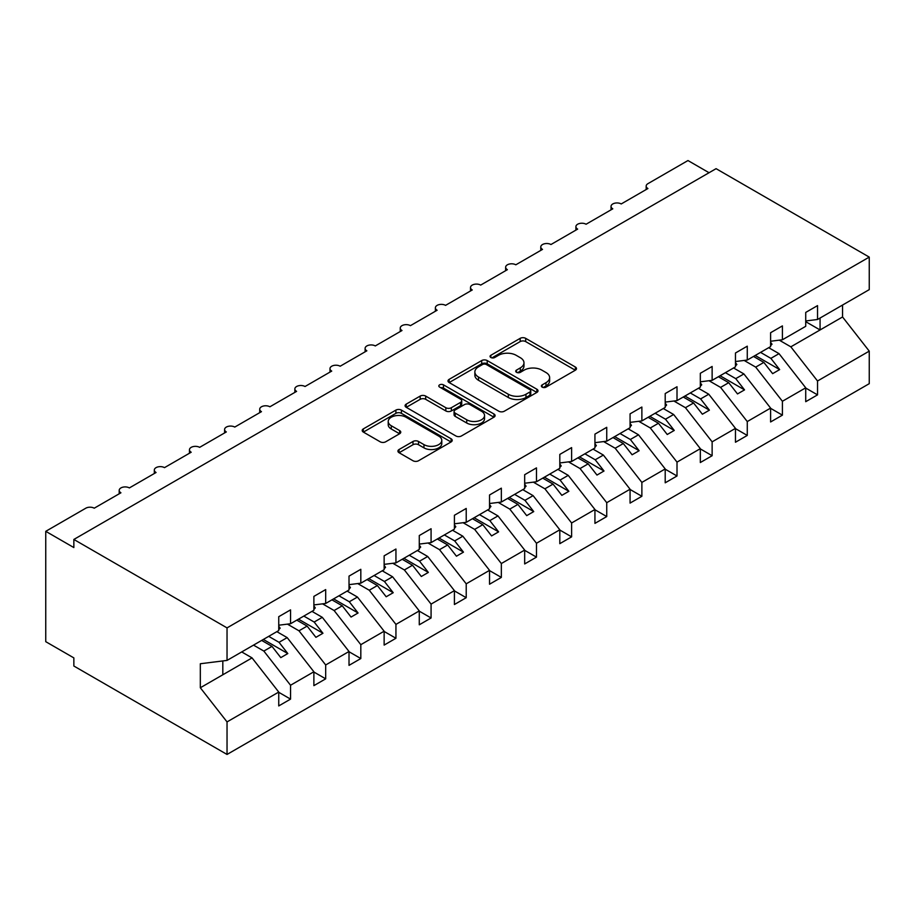 <?xml version="1.0" encoding="UTF-8"?>
<svg xmlns="http://www.w3.org/2000/svg" width="915" height="915" viewBox="0 0 915 915"><rect width="100%" height="100%" fill="white"/><g stroke="black" fill="none" stroke-linecap="round" stroke-linejoin="round"><path stroke-width="1.37" d="M542.172 387.125A2.734 1.578 0 0 0 546.038 387.125L575.352 370.198A3.9 2.253 0 0 0 576.496 368.608A3.9 2.253 0 0 0 575.352 367.018L525.69 338.344A3.9 2.253 0 0 0 520.178 338.344L490.863 355.272A2.734 1.578 0 0 0 490.063 356.381A2.734 1.578 0 0 0 490.863 357.502A2.734 1.578 0 0 0 494.729 357.502L498.515 355.306A12.49 7.206 0 0 1 516.174 355.306L520.315 357.696A12.49 7.206 0 0 1 523.975 362.798A12.49 7.206 0 0 1 520.315 367.887L516.518 370.083A2.734 1.578 0 0 0 515.717 371.193A2.734 1.578 0 0 0 516.518 372.313A2.734 1.578 0 0 0 520.383 372.313L524.181 370.118A12.49 7.206 0 0 1 541.829 370.118L545.969 372.508A12.49 7.206 0 0 1 549.629 377.609A12.49 7.206 0 0 1 545.969 382.699L542.172 384.895A2.734 1.578 0 0 0 541.383 386.004A2.734 1.578 0 0 0 542.172 387.125L542.172 384.895M399.066 449.517A3.9 2.253 0 0 0 397.922 451.106A3.9 2.253 0 0 0 399.066 452.708L412.997 460.748A3.9 2.253 0 0 0 418.521 460.748L451.072 441.956A3.9 2.253 0 0 0 452.216 440.355A3.9 2.253 0 0 0 451.072 438.765L401.411 410.103A3.9 2.253 0 0 0 395.898 410.103L363.335 428.895A3.9 2.253 0 0 0 362.203 430.485A3.9 2.253 0 0 0 363.335 432.074L380.171 441.796A3.9 2.253 0 0 0 385.684 441.796L399.615 433.756A3.9 2.253 0 0 0 400.759 432.154A3.9 2.253 0 0 0 399.615 430.565L391.277 425.75A10.431 6.028 0 0 1 388.212 421.483A10.431 6.028 0 0 1 394.662 415.925A10.431 6.028 0 0 1 406.031 417.229L438.72 436.1A10.431 6.028 0 0 1 441.785 440.355A10.431 6.028 0 0 1 435.334 445.925A10.431 6.028 0 0 1 423.965 444.621L418.521 441.476A3.9 2.253 0 0 0 412.997 441.476L399.066 449.517L399.066 452.708M805.726 320.959L817.53 319.495L869.25 289.632L869.25 257.104L716.079 168.669L73.852 539.45L73.852 547.559L45.75 531.329L85.804 508.202A5.959 3.443 0 0 1 94.234 508.202L120.929 492.796A5.959 3.443 0 0 1 119.19 490.36A5.959 3.443 0 0 1 122.862 487.18A5.959 3.443 0 0 1 129.37 487.924L156.065 472.506A5.959 3.443 0 0 1 154.315 470.07A5.959 3.443 0 0 1 157.998 466.89A5.959 3.443 0 0 1 164.494 467.645L191.201 452.227A5.959 3.443 0 0 1 189.451 449.791A5.959 3.443 0 0 1 193.134 446.612A5.959 3.443 0 0 1 199.63 447.355L226.325 431.937A5.959 3.443 0 0 1 224.587 429.512A5.959 3.443 0 0 1 228.27 426.333A5.959 3.443 0 0 1 234.766 427.076L261.461 411.659A5.959 3.443 0 0 1 259.711 409.222A5.959 3.443 0 0 1 263.394 406.043A5.959 3.443 0 0 1 269.891 406.786L296.597 391.38A5.959 3.443 0 0 1 294.847 388.944A5.959 3.443 0 0 1 298.53 385.764A5.959 3.443 0 0 1 305.027 386.507L331.722 371.09A5.959 3.443 0 0 1 329.983 368.654A5.959 3.443 0 0 1 333.666 365.474A5.959 3.443 0 0 1 340.163 366.229L366.858 350.811A5.959 3.443 0 0 1 365.108 348.375A5.959 3.443 0 0 1 368.791 345.195A5.959 3.443 0 0 1 375.287 345.939L401.994 330.521A5.959 3.443 0 0 1 400.244 328.096A5.959 3.443 0 0 1 403.927 324.905A5.959 3.443 0 0 1 410.423 325.66L437.118 310.242A5.959 3.443 0 0 1 435.38 307.806A5.959 3.443 0 0 1 439.063 304.626A5.959 3.443 0 0 1 445.559 305.37L472.254 289.964A5.959 3.443 0 0 1 470.504 287.527A5.959 3.443 0 0 1 474.187 284.348A5.959 3.443 0 0 1 480.684 285.091L507.39 269.673A5.959 3.443 0 0 1 505.64 267.237A5.959 3.443 0 0 1 509.323 264.058A5.959 3.443 0 0 1 515.82 264.801L542.515 249.395A5.959 3.443 0 0 1 540.776 246.958A5.959 3.443 0 0 1 544.459 243.779A5.959 3.443 0 0 1 550.956 244.522L577.651 229.105A5.959 3.443 0 0 1 575.901 226.668A5.959 3.443 0 0 1 579.584 223.489A5.959 3.443 0 0 1 586.08 224.244L612.787 208.826A5.959 3.443 0 0 1 611.037 206.39A5.959 3.443 0 0 1 614.72 203.21A5.959 3.443 0 0 1 621.216 203.953L647.912 188.536A5.959 3.443 180 0 1 646.173 186.111A5.959 3.443 180 0 1 647.912 183.675L687.966 160.548L709.045 172.718M869.25 257.104L227.034 627.884L73.852 539.45M498.801 411.212A3.9 2.253 0 0 0 504.314 411.212L536.865 392.421A3.9 2.253 0 0 0 538.009 390.831A3.9 2.253 0 0 0 536.865 389.23L487.215 360.567A3.9 2.253 0 0 0 481.69 360.567L449.139 379.359A3.9 2.253 0 0 0 447.995 380.949A3.9 2.253 0 0 0 449.139 382.539L498.801 411.212M440.71 387.708A2.734 1.578 0 0 1 443.478 388.097L443.478 384.849L493.963 414.003A3.9 2.253 0 0 1 495.107 415.593A3.9 2.253 0 0 1 493.963 417.183L461.412 435.975A3.9 2.253 0 0 1 455.899 435.975L406.237 407.312L406.237 404.121A3.9 2.253 0 0 0 405.093 405.722A3.9 2.253 0 0 0 406.237 407.312M406.237 404.121L420.168 396.081A3.9 2.253 0 0 1 425.692 396.081L445.822 407.713A3.9 2.253 0 0 0 451.347 407.713L460.588 402.371A3.9 2.253 0 0 0 461.732 400.781A3.9 2.253 0 0 0 460.588 399.192L439.623 387.079A2.734 1.578 0 0 1 438.823 385.97A2.734 1.578 0 0 1 440.504 384.506A2.734 1.578 0 0 1 443.478 384.849M227.034 627.884L227.034 660.413L278.743 630.561L278.743 616.687L290.547 609.87L290.547 623.744L278.743 625.208M290.547 623.744L313.879 610.271L313.879 596.397L325.683 589.58L325.683 603.454L313.879 604.929M325.683 603.454L349.015 589.992L349.015 576.118L360.819 569.302L360.819 583.175L349.015 584.651M360.819 583.175L384.14 569.702L384.14 555.828L395.943 549.023L395.943 562.897L384.14 564.361M395.943 562.897L419.276 549.423L419.276 535.55L431.079 528.733L431.079 542.606L419.276 544.082M431.079 542.606L454.412 529.144L454.412 515.271L466.215 508.454L466.215 522.328L454.412 523.792M466.215 522.328L489.536 508.854L489.536 494.981L501.34 488.164L501.34 502.038L489.536 503.513M501.34 502.038L524.672 488.576L524.672 474.702L536.476 467.885L536.476 481.759L524.672 483.234M536.476 481.759L559.808 468.286L559.808 454.412L571.612 447.607L571.612 461.48L559.808 462.944M571.612 461.48L594.933 448.007L594.933 434.133L606.737 427.316L606.737 441.19L594.933 442.666M606.737 441.19L630.069 427.728L630.069 413.854L641.873 407.038L641.873 420.911L630.069 422.375M641.873 420.911L665.205 407.438L665.205 393.564L677.009 386.748L677.009 400.621L665.205 402.097M677.009 400.621L700.33 387.159L700.33 373.286L712.133 366.469L712.133 380.343L700.33 381.807M712.133 380.343L735.466 366.869L735.466 352.996L747.269 346.179L747.269 360.053L735.466 361.528M747.269 360.053L770.602 346.591L770.602 332.717L782.405 325.9L782.405 339.774L770.602 341.249M278.743 692.3L290.547 699.117L290.547 685.244L313.879 671.77L287.184 637.618L276.845 631.659M253.524 645.121L263.852 651.08L290.547 685.244M313.879 672.022L325.683 678.838L325.683 664.965L349.015 651.491L322.309 617.339L311.981 611.369M287.424 624.133L298.988 630.801L325.683 664.965M349.015 651.732L360.819 658.548L360.819 644.675L384.14 631.213L357.445 597.049L347.117 591.09M322.56 603.843L334.112 610.522L360.819 644.675M384.14 631.453L395.943 638.27L395.943 624.396L419.276 610.923L392.581 576.77L382.241 570.8M357.696 583.564L369.248 590.232L395.943 624.396M419.276 611.163L431.079 617.98L431.079 604.106L454.412 590.644L427.705 556.48L417.377 550.521M392.821 563.285L404.384 569.953L431.079 604.106M454.412 590.884L466.215 597.701L466.215 583.827L489.536 570.354L462.841 536.201L452.513 530.231M427.957 542.995L439.509 549.663L466.215 583.827M489.536 570.605L501.34 577.411L501.34 563.537L524.672 550.075L497.977 515.911L487.638 509.952M463.093 522.717L474.645 529.385L501.34 563.537M524.672 550.315L536.476 557.132L536.476 543.258L559.808 529.785L533.102 495.633L522.774 489.674M498.229 502.426L509.781 509.106L536.476 543.258M559.808 530.037L571.612 536.853L571.612 522.98L594.933 509.506L568.238 475.354L557.91 469.384M533.354 482.148L544.905 488.816L571.612 522.98M594.933 509.747L606.737 516.563L606.737 502.69L630.069 489.228L603.374 455.064L593.034 449.105M568.49 461.869L580.041 468.537L606.737 502.69M630.069 489.468L641.873 496.285L641.873 482.411L665.205 468.938L638.498 434.785L628.17 428.815M603.625 441.579L615.177 448.247L641.873 482.411M665.205 469.189L677.009 475.994L677.009 462.121L700.33 448.659L673.634 414.495L663.306 408.536M638.75 421.3L650.302 427.968L677.009 462.121M700.33 448.899L712.133 455.716L712.133 441.842L735.466 428.369L708.77 394.216L698.431 388.257M673.886 401.01L685.438 407.69L712.133 441.842M735.466 428.62L747.269 435.437L747.269 421.563L770.602 408.09L743.895 373.938L733.567 367.967M709.022 380.731L720.574 387.4L747.269 421.563M770.602 408.33L782.405 415.147L782.405 401.273L805.726 387.811L805.726 401.685L817.53 394.868L817.53 380.995L869.25 351.131L869.25 383.671L227.034 754.452L73.852 666.017L73.852 657.896L45.75 641.678L45.75 531.329M744.147 360.441L755.699 367.121L782.405 401.273M817.53 319.495L817.53 305.621L805.726 312.427L805.726 326.312L782.405 339.774M805.726 388.051L817.53 394.868M779.283 340.163L790.835 346.831L817.53 380.995M227.034 660.413L200.328 663.741L200.328 687.76L252.048 657.896L241.72 651.938M252.048 657.896L278.743 692.06L278.743 705.934L290.547 699.117M325.683 678.838L313.879 685.644L313.879 671.77M360.819 658.548L349.015 665.365L349.015 651.491M395.943 638.27L384.14 645.086L384.14 631.213M431.079 617.98L419.276 624.796L419.276 610.923M466.215 597.701L454.412 604.518L454.412 590.644M501.34 577.411L489.536 584.228L489.536 570.354M536.476 557.132L524.672 563.949L524.672 550.075M571.612 536.853L559.808 543.67L559.808 529.785M606.737 516.563L594.933 523.38L594.933 509.506M641.873 496.285L630.069 503.101L630.069 489.228M677.009 475.994L665.205 482.811L665.205 468.938M712.133 455.716L700.33 462.532L700.33 448.659M747.269 435.437L735.466 442.242L735.466 428.369M782.405 415.147L770.602 421.964L770.602 408.09M200.328 687.76L227.034 721.912L278.743 692.06M227.034 721.912L227.034 754.452M263.852 651.08L272.007 646.379L280.791 657.622L287.813 653.562L279.029 642.319L287.184 637.618M261.667 640.42L272.007 646.379M268.701 636.36L279.029 642.319M298.988 630.801L307.131 626.1L315.915 637.332L322.949 633.271L314.165 622.04L322.309 617.339M296.803 620.13L307.131 626.1M303.826 616.081L314.165 622.04M334.112 610.522L342.267 605.81L351.051 617.053L358.074 612.993L349.29 601.761L357.445 597.049M331.939 599.851L342.267 605.81M338.962 595.791L349.29 601.761M369.248 590.232L377.403 585.531L386.187 596.763L393.21 592.714L384.426 581.471L392.581 576.77M367.064 579.561L377.403 585.531M374.098 575.512L384.426 581.471M404.384 569.953L412.528 565.241L421.312 576.484L428.346 572.424L419.562 561.192L427.705 556.48M402.2 559.282L412.528 565.241M409.222 555.222L419.562 561.192M439.509 549.663L447.664 544.963L456.448 556.206L463.47 552.145L454.686 540.902L462.841 536.201M437.336 539.004L447.664 544.963M444.358 534.943L454.686 540.902M474.645 529.385L482.8 524.684L491.584 535.916L498.606 531.855L489.822 520.624L497.977 515.911M472.46 518.713L482.8 524.684M479.494 514.653L489.822 520.624M509.781 509.106L517.924 504.394L526.708 515.637L533.742 511.577L524.958 500.333L533.102 495.633M507.596 498.435L517.924 504.394M514.619 494.375L524.958 500.333M544.905 488.816L553.06 484.115L561.844 495.347L568.867 491.298L560.083 480.055L568.238 475.354M542.732 478.145L553.06 484.115M549.755 474.096L560.083 480.055M580.041 468.537L588.196 463.825L596.98 475.068L604.003 471.008L595.219 459.776L603.374 455.064M577.868 457.866L588.196 463.825M584.891 453.806L595.219 459.776M615.177 448.247L623.321 443.546L632.105 454.778L639.139 450.729L630.355 439.486L638.498 434.785M612.993 437.576L623.321 443.546M620.027 433.527L630.355 439.486M650.302 427.968L658.457 423.256L667.241 434.499L674.264 430.439L665.48 419.207L673.634 414.495M648.129 417.297L658.457 423.256M655.151 413.237L665.48 419.207M685.438 407.69L693.593 402.977L702.377 414.221L709.399 410.16L700.615 398.917L708.77 394.216M683.265 397.019L693.593 402.977M690.287 392.958L700.615 398.917M720.574 387.4L728.717 382.699L737.501 393.93L744.536 389.882L735.751 378.638L743.895 373.938M718.389 376.728L728.717 382.699M725.423 372.679L735.751 378.638M755.699 367.121L763.853 362.409L772.637 373.652L779.66 369.591L770.876 358.36L779.031 353.647L805.726 387.811M753.525 356.45L763.853 362.409M760.548 352.389L770.876 358.36M779.031 353.647L768.703 347.689M790.835 346.831L842.555 316.979L869.25 351.131M805.726 321.68L820.069 329.96L820.069 318.031M842.555 305.05L842.555 316.979M222.814 674.778L222.814 660.939M755.207 355.478L779.66 369.591M720.082 375.756L744.536 389.882M684.946 396.046L709.399 410.16M649.81 416.325L674.264 430.439M614.686 436.604L639.139 450.729M579.55 456.894L604.003 471.008M544.414 477.173L568.867 491.298M509.289 497.463L533.742 511.577M474.153 517.741L498.606 531.855M439.017 538.02L463.47 552.145M403.892 558.31L428.346 572.424M368.756 578.589L393.21 592.714M333.62 598.879L358.074 612.993M298.496 619.158L322.949 633.271M263.36 639.448L287.813 653.562M543.27 387.503L545.969 385.947A12.49 7.206 0 0 0 549.629 380.846L549.629 377.609M523.975 362.798L523.975 366.034A12.49 7.206 0 0 1 520.315 371.135L517.615 372.691M575.295 370.232L525.69 341.592A3.9 2.253 0 0 0 520.178 341.592L491.961 357.879M536.819 392.444L487.215 363.804A3.9 2.253 0 0 0 481.69 363.804L449.185 382.573M529.968 391.94A2.734 1.578 0 0 0 530.769 390.831A2.734 1.578 0 0 0 529.968 389.71L486.38 364.547A2.734 1.578 0 0 0 482.514 364.547L478.522 366.858A12.49 7.206 0 0 0 474.862 371.947A12.49 7.206 0 0 0 478.522 377.049L508.317 394.251A12.49 7.206 0 0 0 525.965 394.251L529.968 391.94L529.968 395.188A2.734 1.578 0 0 0 530.769 394.068L530.769 390.831M474.862 371.947L474.862 375.196A12.49 7.206 0 0 0 478.522 380.297L478.522 377.049M529.968 395.188L525.965 397.499A12.49 7.206 0 0 1 508.317 397.499L478.522 380.297M406.294 407.335L420.168 399.329L420.168 396.081M461.732 400.781L461.732 404.03A3.9 2.253 0 0 1 460.588 405.62L451.347 410.949A3.9 2.253 0 0 1 445.822 410.949L425.692 399.329A3.9 2.253 0 0 0 420.168 399.329M443.478 388.097L493.917 417.217M466.73 419.779A10.431 6.028 0 0 0 478.099 421.083A10.431 6.028 0 0 0 484.538 415.513A10.431 6.028 0 0 0 481.484 411.247L469.967 404.602A3.9 2.253 0 0 0 464.454 404.602L455.213 409.943A3.9 2.253 0 0 0 454.069 411.533A3.9 2.253 0 0 0 455.213 413.123L466.73 419.779L466.73 423.016A10.431 6.028 0 0 0 478.099 424.32A10.431 6.028 0 0 0 484.538 418.761L484.538 415.513M454.069 411.533L454.069 414.781A3.9 2.253 0 0 0 455.213 416.371L455.213 413.123M466.73 423.016L455.213 416.371M441.785 440.355L441.785 443.603A10.431 6.028 0 0 1 435.334 449.174A10.431 6.028 0 0 1 423.965 447.87L418.521 444.724A3.9 2.253 0 0 0 412.997 444.724L399.123 452.731M388.212 421.483L388.212 424.732A10.431 6.028 0 0 0 391.277 428.986L391.277 425.75M399.569 433.779L391.277 428.986M451.015 441.979L401.411 413.34A3.9 2.253 0 0 0 395.898 413.34L363.392 432.109M770.602 342.244L772.008 344.223L770.602 345.035M772.008 344.223L770.602 345.676M735.466 362.534L736.872 364.513L735.466 365.314M736.872 364.513L735.466 365.954M700.33 382.813L701.736 384.792L700.33 385.604M701.736 384.792L700.33 386.244M665.205 403.103L666.612 405.071L665.205 405.883M666.612 405.071L665.205 406.523M630.069 423.382L631.476 425.361L630.069 426.173M631.476 425.361L630.069 426.802M594.933 443.661L596.34 445.639L594.933 446.451M596.34 445.639L594.933 447.092M559.808 463.951L561.215 465.929L559.808 466.741M561.215 465.929L559.808 467.371M524.672 484.229L526.079 486.208L524.672 487.02M526.079 486.208L524.672 487.661M489.536 504.52L490.943 506.487L489.536 507.299M490.943 506.487L489.536 507.939M454.412 524.798L455.819 526.777L454.412 527.589M455.819 526.777L454.412 528.218M419.276 545.077L420.683 547.056L419.276 547.868M420.683 547.056L419.276 548.508M384.14 565.367L385.547 567.346L384.14 568.158M385.547 567.346L384.14 568.787M349.015 585.646L350.422 587.624L349.015 588.437M350.422 587.624L349.015 589.077M313.879 605.936L315.286 607.915L313.879 608.715M315.286 607.915L313.879 609.356M278.743 626.215L280.15 628.193L278.743 629.005M280.15 628.193L278.743 629.646M545.969 385.947L545.969 382.699M516.518 372.313L516.518 370.083M520.315 371.135L520.315 367.887M490.863 357.502L490.863 355.272M520.178 341.592L520.178 338.344M525.69 341.592L525.69 338.344M575.352 370.198L575.352 367.018M449.139 382.539L449.139 379.359M481.69 363.804L481.69 360.567M487.215 363.804L487.215 360.567M536.865 392.421L536.865 389.23M508.317 397.499L508.317 394.251M525.965 397.499L525.965 394.251M425.692 399.329L425.692 396.081M445.822 410.949L445.822 407.713M451.347 410.949L451.347 407.713M460.588 405.62L460.588 402.371M493.963 417.183L493.963 414.003M412.997 444.724L412.997 441.476M418.521 444.724L418.521 441.476M423.965 447.87L423.965 444.621M399.615 433.756L399.615 430.565M363.335 432.074L363.335 428.895M395.898 413.34L395.898 410.103M401.411 413.34L401.411 410.103M451.072 441.956L451.072 438.765M611.037 209.832L611.037 206.39M646.173 189.554L646.173 186.111M575.901 230.111L575.901 226.668M540.776 250.401L540.776 246.958M505.64 270.68L505.64 267.237M470.504 290.97L470.504 287.527M435.38 311.249L435.38 307.806M400.244 331.539L400.244 328.096M365.108 351.818L365.108 348.375M329.983 372.096L329.983 368.654M294.847 392.386L294.847 388.944M259.711 412.665L259.711 409.222M224.587 432.955L224.587 429.512M189.451 453.234L189.451 449.791M154.315 473.513L154.315 470.07M119.19 493.803L119.19 490.36"/></g></svg>
